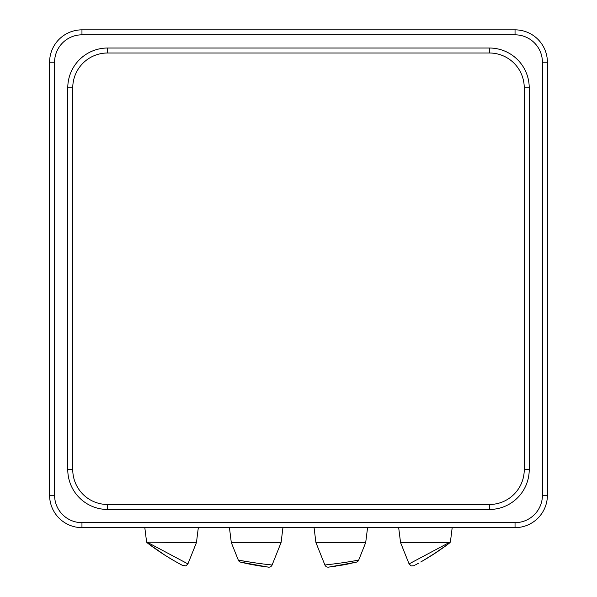 <?xml version="1.0" encoding="UTF-8"?>
<svg xmlns="http://www.w3.org/2000/svg" width="597" height="597" viewBox="0 0 597 597"><rect width="100%" height="100%" fill="white"/><g stroke="black" fill="none" stroke-linecap="round" stroke-linejoin="round"><path stroke-width="0.9" d="M542.412 495.279L542.412 62.207A27.38 27.38 0 0 0 515.039 34.827L81.961 34.827A27.38 27.38 0 0 0 54.588 62.207L54.588 495.279L54.588 62.207A27.38 27.38 0 0 1 81.961 34.827L515.039 34.827A27.38 27.38 0 0 1 542.412 62.207L542.412 495.279A27.38 27.38 0 0 1 515.039 522.659L81.961 522.659A27.38 27.38 0 0 1 54.588 495.279A27.38 27.38 0 0 0 81.961 522.659L515.039 522.659A27.38 27.38 0 0 0 542.412 495.279L547.397 495.279L547.397 62.207A32.357 32.357 0 0 0 515.039 29.85L81.961 29.85A32.357 32.357 0 0 0 49.603 62.207L49.603 495.279A32.357 32.357 0 0 0 81.961 527.636L515.039 527.636A32.357 32.357 0 0 0 547.397 495.279M198.323 527.636L196.45 542.569L198.323 527.636L196.45 542.569L198.323 527.636L196.45 542.569L198.323 527.636L196.45 542.569L198.323 527.636L196.45 542.569L198.323 527.636L196.45 542.569L146.623 542.188L148.795 544.024L147.272 542.867M159.489 551.65L159.011 551.322M178.884 563.456L172.734 559.971M176.085 561.896L168.541 557.464M181.682 564.963L182.689 565.501M164.488 554.926L160.354 552.225M152.414 546.703L151.951 546.367M151.556 546.076L151.108 545.748M150.414 545.233L149.899 544.86M452.19 527.636L450.377 542.188L449.153 542.569L400.55 542.569L398.677 527.636M428.922 557.18L421.445 561.598L432.862 554.703L421.445 561.598L432.862 554.703L421.445 561.598L432.862 554.703L421.445 561.598L432.862 554.703L421.445 561.598L432.206 555.12L448.16 544.061L432.288 555.068L442.884 547.927M423.34 560.508L438.377 551.061L423.34 560.508M413.825 565.755L411.109 565.881L409.079 563.904L449.153 542.569A3.485 3.007 53 0 1 448.16 544.061L442.996 547.845M449.489 543.054L447.892 544.263M447.996 544.188L432.288 555.068M416.99 564.068L415.512 564.866M434.534 553.62L444.243 546.949L434.534 553.62M446.608 545.218L447.959 544.218M423.907 560.18L420.803 561.964M447.317 544.688L445.758 545.852M445.466 546.061L443.019 547.83L445.466 546.061M446.616 545.218L447.205 544.777M447.295 544.71L446.877 545.024M446.84 545.046L445.862 545.77M417.713 563.68L416.184 564.501M418.146 563.441L415.96 564.628M432.206 555.12L420.728 562.008M418.497 563.247L416.049 564.575M365.7 542.569L358.7 560.076C349.335 561.896 338.066 563.531 324.887 564.986L315.925 542.569L314.059 527.636L315.925 542.569L314.059 527.636L315.925 542.569L314.059 527.636L315.925 542.569L314.059 527.636L315.925 542.569L365.7 542.569L367.565 527.636M329.753 564.486L327.357 564.74M324.887 564.986A3.485 3.485 83.1 0 0 328.544 567.15L354.297 562.635M348.544 563.889L346.947 564.21M343.536 564.859L342.171 565.105M340.641 565.374L338.432 565.747M335.738 566.165L333.805 566.456M332.469 566.643L330.529 566.904M345.857 564.426L351.014 563.367L345.872 564.419M348.991 563.792L346.618 564.277L348.991 563.792M337.76 565.852L341.156 565.284L337.775 565.852M328.544 567.15L342.663 565.023L328.544 567.15L342.663 565.023L328.544 567.15L342.663 565.023L356.275 562.173L344.805 564.628L356.275 562.173L344.805 564.628L356.275 562.173L328.544 567.15L342.663 565.023L328.544 567.15M231.3 542.569L238.3 560.076C250.971 562.381 262.24 564.016 272.113 564.986L265.725 564.314L272.113 564.986L265.725 564.314L272.113 564.986L265.725 564.314L272.113 564.986L281.075 542.569L231.3 542.569L229.435 527.636M245.986 561.501L240.658 560.538M238.3 560.076A3.485 3.485 103.4 0 0 240.725 562.173L266.471 566.904M264.531 566.643L263.195 566.456M261.247 566.165L258.568 565.747M256.337 565.374L254.852 565.113M252.195 564.628L250.71 564.337M247.77 563.747L242.703 562.635M263.471 566.493L258.128 565.672L263.471 566.493M253.464 564.859L268.456 567.15L253.464 564.859L268.456 567.15L253.464 564.859L268.456 567.15L253.464 564.859L268.456 567.15L253.464 564.859L268.456 567.15L240.725 562.173L248.494 563.896M248.456 563.889L250.053 564.21M282.941 527.636L281.075 542.569M253.419 564.852L250.039 564.21M344.805 564.628L356.275 562.173L344.805 564.628M351.014 563.367L350.566 563.464L351.014 563.367M268.456 567.15A3.485 3.485 -83.1 0 0 272.113 564.986L265.725 564.314M240.725 562.173L246.412 563.456L240.725 562.173M314.059 527.636L315.925 542.569M144.81 527.636L146.623 542.188L147.362 542.942M147.459 543.016L165.048 555.285M161.802 553.188L162.287 553.501L161.802 553.188M164.563 554.971L164.936 555.21L164.563 554.971M169.667 558.143L172.354 559.747M148.84 544.061L159.414 551.591L148.84 544.061A3.485 3.007 127 0 1 147.847 542.569L187.921 563.904L196.45 542.569L187.921 563.904L185.891 565.881L182.488 565.396M178.637 563.322L182.891 565.605M160.294 552.188L164.697 555.061L160.294 552.188M173.093 560.18L168.608 557.501M149.496 544.554L149.049 544.218M179.145 563.598L181.384 564.807M154.123 547.927L159.414 551.591M150.16 545.054L150.638 545.404M153.541 547.516L152.817 546.994M164.802 555.128L172.846 560.038L164.802 555.128M150.899 545.598L154.116 547.927M529.226 87.841A39.82 39.82 0 0 0 489.398 48.021L107.602 48.021A39.82 39.82 0 0 0 67.774 87.841L67.774 469.645A39.82 39.82 0 0 0 107.602 509.465L489.398 509.465A39.82 39.82 0 0 0 529.226 469.645L529.226 87.841L524.248 87.841A34.842 34.842 0 0 0 489.398 52.999L489.398 48.021M358.7 560.076A3.485 3.485 -103.4 0 1 356.275 562.173M515.039 522.659L515.039 527.636M54.588 62.207L49.603 62.207M81.961 34.827L81.961 29.85M54.588 495.279L49.603 495.279M81.961 522.659L81.961 527.636M542.412 62.207L547.397 62.207M515.039 34.827L515.039 29.85M489.398 52.999L107.602 52.999L107.602 48.021M107.602 52.999A34.842 34.842 0 0 0 72.752 87.841L72.752 469.645A34.842 34.842 0 0 0 107.602 504.487L489.398 504.487A34.842 34.842 0 0 0 524.248 469.645L529.226 469.645M524.248 469.645L524.248 87.841M489.398 504.487L489.398 509.465M107.602 504.487L107.602 509.465M72.752 469.645L67.774 469.645M72.752 87.841L67.774 87.841M409.079 563.904L400.55 542.569M414.497 565.404L413.848 565.74M187.921 563.904L196.45 542.569"/></g></svg>
